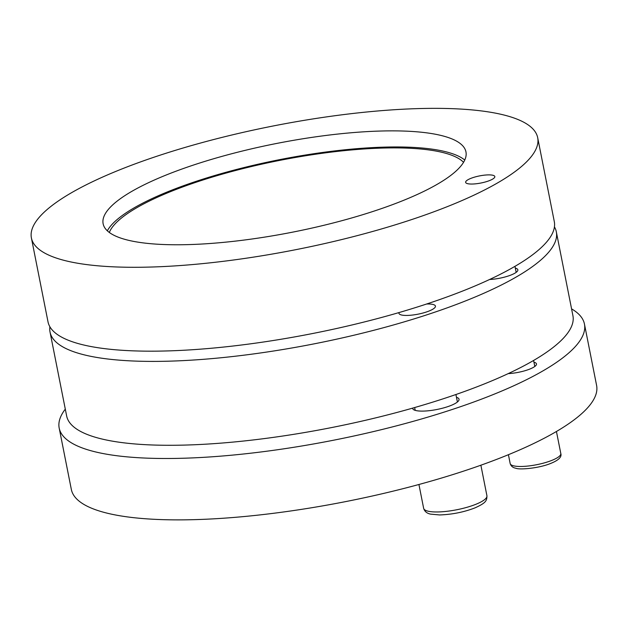 <?xml version="1.0" encoding="UTF-8"?>
<svg xmlns="http://www.w3.org/2000/svg" width="628" height="628" viewBox="0 0 628 628"><rect width="100%" height="100%" fill="white"/><g stroke="black" fill="none" stroke-linecap="round" stroke-linejoin="round"><path stroke-width="0.94" d="M467.64 183.674A14.876 3.627 168.8 0 1 465.638 182.356A14.876 3.627 168.8 0 1 476.055 176.703A14.876 3.627 168.8 0 1 492.823 175.251A14.876 3.627 168.8 0 1 494.825 176.578A14.876 3.627 168.8 0 1 484.408 182.222A14.876 3.627 168.8 0 1 467.64 183.674M441.099 135.467A184.938 45.051 168.8 0 1 465.827 151.317A184.938 45.051 168.8 0 1 293.292 232.015A184.938 45.051 168.8 0 1 103.023 223.16A184.938 45.051 168.8 0 1 233.765 153.208A184.938 45.051 168.8 0 1 441.099 135.467M31.4 237.941L48.011 321.826A258.053 62.863 -11.2 0 0 313.364 333.374A258.053 62.863 -11.2 0 0 554.296 221.582L537.686 137.697A258.053 62.863 -11.2 0 0 502.997 114.775A258.053 62.863 -11.2 0 0 212.091 139.942A258.053 62.863 -11.2 0 0 31.4 237.941A258.053 62.863 -11.2 0 0 296.754 249.489A258.053 62.863 -11.2 0 0 537.686 137.697M533.957 362.23A19.358 4.718 168.8 0 1 536.485 363.934A19.358 4.718 168.8 0 1 527.512 369.916A19.358 4.718 168.8 0 1 508.225 373.605M456.47 397.296A23.652 5.762 168.8 0 1 459.044 399.235A23.652 5.762 168.8 0 1 442.481 408.216A23.652 5.762 168.8 0 1 415.815 410.524A23.652 5.762 168.8 0 1 412.635 408.42A23.652 5.762 168.8 0 1 412.612 408.137M109.319 232.454A182.787 44.533 168.8 0 1 250.054 166.867A182.787 44.533 168.8 0 1 442.52 152.447A182.787 44.533 168.8 0 1 463.558 162.314M571.582 308.882A267.732 65.226 168.8 0 1 584.448 324.048A267.732 65.226 168.8 0 1 334.481 440.032A267.732 65.226 168.8 0 1 59.181 428.053A267.732 65.226 168.8 0 1 65.296 409.126M59.181 428.053L71.333 489.432A267.732 65.226 -11.2 0 0 346.632 501.411A267.732 65.226 -11.2 0 0 596.6 385.427L584.448 324.048M464.759 160.03A185.841 45.271 -11.2 0 0 445.103 151.584A185.841 45.271 -11.2 0 0 253.21 165.345A185.841 45.271 -11.2 0 0 107.333 230.806M515.321 268.117A19.358 4.718 168.8 0 1 517.857 269.82A19.358 4.718 168.8 0 1 508.876 275.802A19.358 4.718 168.8 0 1 489.589 279.491M426.6 304.015A18.597 4.529 168.8 0 1 432.943 304.454A18.597 4.529 168.8 0 1 435.447 306.103A18.597 4.529 168.8 0 1 422.424 313.168A18.597 4.529 168.8 0 1 401.465 314.981A18.597 4.529 168.8 0 1 398.961 313.325A18.597 4.529 168.8 0 1 399.063 312.556M49.895 326.772A258.053 62.863 -11.2 0 0 50.036 332.055L66.647 415.94A258.053 62.863 -11.2 0 0 332 427.487A258.053 62.863 -11.2 0 0 572.924 315.696L556.322 231.811A258.053 62.863 -11.2 0 0 554.438 226.865M50.036 332.055A258.053 62.863 -11.2 0 0 315.389 343.602A258.053 62.863 -11.2 0 0 556.322 231.811M423.641 508.303C424.583 511.451 426.907 513.39 430.604 514.128L439.592 514.944C452.136 514.513 463.99 512.142 475.145 507.817C485.609 502.997 486.951 501.011 486.928 495.767A32.256 7.858 168.8 0 1 464.343 508.021A32.256 7.858 168.8 0 1 427.982 511.168A32.256 7.858 168.8 0 1 423.641 508.303L418.931 484.486M510.171 463.543C511.011 466.133 512.864 467.687 515.745 468.205C519.113 469.964 538.887 468.37 550.811 463.385C558.63 460.23 561.958 456.941 560.804 453.518A25.803 6.288 168.8 0 1 542.733 463.323A25.803 6.288 168.8 0 1 513.641 465.835A25.803 6.288 168.8 0 1 510.171 463.543L508.421 454.696M457.404 402.006L455.92 394.517M415.21 410.359L414.653 407.548M486.928 495.767L480.875 465.207M534.797 366.469L533.604 360.448M516.161 272.356L514.968 266.335M560.804 453.518L556.439 431.483"/></g></svg>
